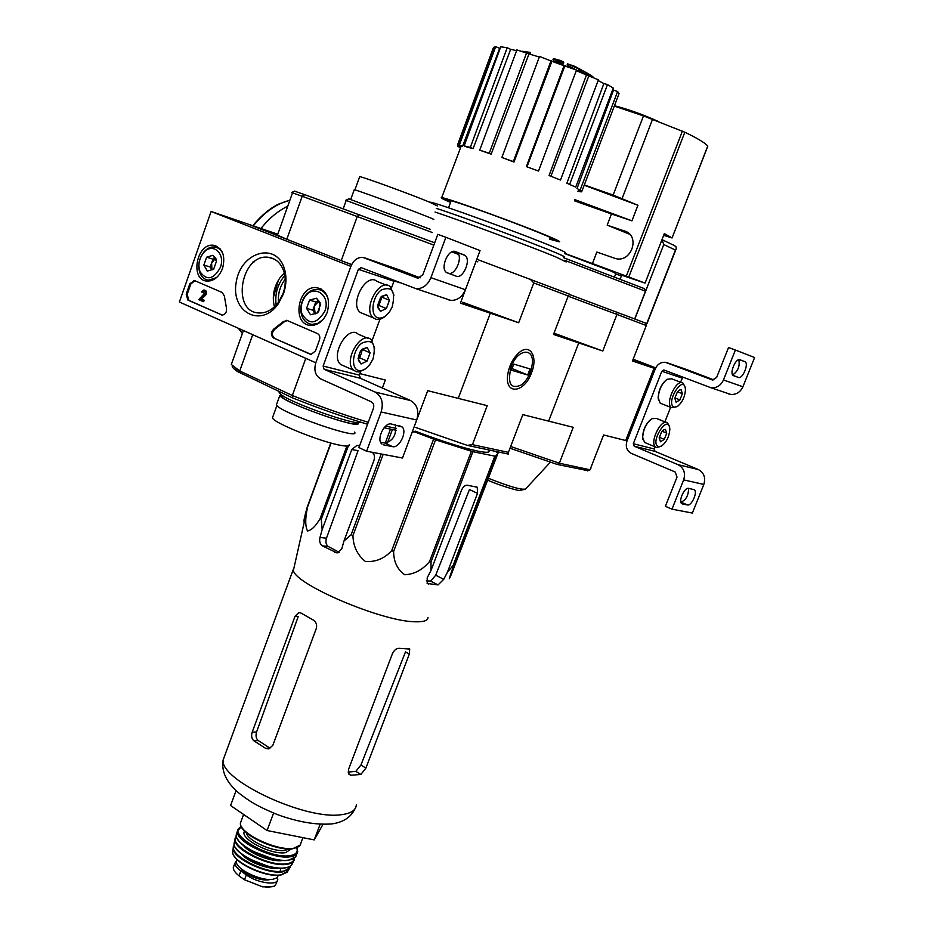 <?xml version="1.0" encoding="UTF-8"?>
<svg xmlns="http://www.w3.org/2000/svg" width="934" height="934" viewBox="0 0 934 934"><rect width="100%" height="100%" fill="white"/><g stroke="black" fill="none" stroke-linecap="round" stroke-linejoin="round"><path stroke-width="1.4" d="M655.715 367.891L633.427 359.31M654.045 368.253L625.698 440.521L626.971 441.058L655.329 368.755L633.089 360.174L654.045 368.253L632.458 360.991L646.293 325.534L616.965 314.431L602.792 351.009L578.753 342.93L548.643 421.129L573.242 427.317L559.326 463.217L511.435 446.756M626.971 441.058L655.329 368.755C657.478 364.143 660.84 362.007 665.393 362.322L712.514 380.01L716.658 377.394L728.532 347.53L735.385 350.04L723.465 379.975C720.826 385.532 716.717 388.147 711.113 387.82L664.144 370.051L661.809 371.242L633.322 443.732L634.209 446.207L678.072 464.677C683.84 467.887 685.696 472.954 683.653 479.901L671.99 509.182L665.393 506.286L677.022 477.064L675.165 471.997L631.384 453.41C626.784 450.818 625.313 446.697 626.971 441.058M686.852 369.619L713.903 379.916M732.688 374.966C738.023 371.148 740.067 366.07 738.806 359.718M728.532 393.856L730.762 394.428C736.284 394.755 740.323 392.198 742.915 386.769L754.614 357.524L735.385 350.04M733.587 375.713L738.444 377.453C742.495 379.356 749.045 363.945 745.11 361.762L739.961 359.765C735.899 357.734 729.232 373.296 733.213 375.515L733.587 375.713M680.524 382.204L682.789 377.219M670.612 407.317L664.88 421.841M655.014 446.814L654.174 448.95L633.322 443.732M671.99 509.182L692.374 513.058L703.827 484.431C705.835 477.648 704.002 472.674 698.317 469.533L655.049 451.367L654.174 448.95M682.415 503.951L687.494 504.955C691.534 506.181 697.896 492.078 694.359 489.755L688.638 488.354C684.599 487.023 678.119 501.254 681.692 503.613L681.773 503.671M687.494 504.955L680.863 502.095M680.956 502.107C685.895 500.239 688.451 495.65 688.615 488.342M661.622 431.777L663.735 429.722L665.428 429.371L666.759 433.166L664.308 439.365L660.513 441.794L659.171 438.011L661.622 431.777M665.428 429.371L666.759 433.166L664.308 439.365L660.513 441.794M658.587 446.697C648.791 443.276 668.721 412.209 669.83 429.115C669.351 436.493 666.572 442.144 661.494 446.09L658.587 446.697M661.33 446.183L656.73 447.596L655.703 447.106C648.978 442.833 661.4 417.545 667.565 422.939L669.293 426.348M645.896 442.996L644.553 442.436L642.674 437.346C643.269 429.301 646.316 423.102 651.827 418.724L656.357 418.385L666.257 422.401M642.931 439.575L642.58 437.019C643.152 429.208 646.118 423.184 651.465 418.922L651.465 418.922M659.276 437.287L664.308 439.365M662.043 431.239L666.759 433.166M677.325 392.035L679.287 390.097L681.096 389.712L682.38 393.658L679.917 399.892L676.158 402.227L674.838 398.316L677.325 392.035M681.096 389.712L682.38 393.658L679.917 399.892L676.158 402.227M674.208 407.166C664.634 403.43 684.167 372.561 685.439 389.361C685.054 396.728 682.357 402.449 677.337 406.512L674.208 407.166M677.057 406.675L671.488 407.668C664.634 403.57 676.753 377.943 683.058 383.185L684.867 386.606M661.529 403.698L660.221 403.173L658.248 398.071C658.727 390.05 661.692 383.781 667.145 379.262L671.744 378.807L681.785 382.695M658.54 400.301L658.155 397.744C658.622 389.957 661.494 383.862 666.783 379.484L666.783 379.484M674.897 397.907L679.917 399.892M677.535 391.755L682.38 393.658M179.386 302.021L211.107 211.481L350.88 266.377L315.809 362.801L179.386 302.021M434.672 242.782L304.811 194.681L302.196 196.268L357.243 216.536L341.249 260.621L351.604 264.684L248.199 224.16L211.107 211.481M190.816 284.018L189.847 283.749L186.216 294.117L187.839 300.048L222.222 315.097L188.808 300.316L187.174 294.385L190.816 284.018L194.844 280.702M189.847 283.749L194.657 280.62L222.28 292.529L224.347 296.02L226.448 308.01C226.915 312.108 225.503 314.466 222.222 315.097M310.076 354.149L273.569 337.991L311.162 354.406L315.447 350.974L319.451 339.964C320.28 336.964 319.65 334.839 317.537 333.601L287.322 320.572M273.569 337.991C270.568 335.213 270.72 332.165 274.024 328.85L283.352 321.541L287.228 320.537L286.294 320.304M283.422 293.895L278.332 303.737C261.17 328.791 230.324 311.991 236.267 281.916C240.89 251.713 276.487 241.416 284.438 268.922C286.738 276.908 286.399 285.232 283.422 293.895M222.561 268.385C219.105 276.814 213.991 281.052 207.196 281.111C189.462 280.515 196.56 242.163 213.828 245.338C222.724 248.234 225.631 255.916 222.561 268.385M327.274 312.26C323.654 320.852 318.202 325.23 310.894 325.394C291.151 325.137 297.794 284.566 317.07 287.684C327.157 290.731 330.554 298.927 327.274 312.26M283.084 293.428L278.682 301.974C272.985 309.621 266.365 313.287 258.835 312.96C230.768 311.921 241.1 252.927 268.583 257.329C275.974 258.473 281.111 263.283 283.971 271.782C285.967 278.706 285.676 285.921 283.084 293.428M274.421 306.866C271.957 296.779 273.732 287.182 279.756 278.087L284.31 272.997M274.514 338.236C271.514 335.458 271.666 332.422 274.97 329.107L274.024 328.85M287.228 320.56L284.298 321.798L274.97 329.107M204.289 291.7L203.449 292.646L202.491 292.377L203.705 291.373L204.114 293.813L198.744 299.639L202.713 301.378L203.192 300.012L200.413 298.798L204.686 294.899L205.643 295.167L201.382 299.067L204.149 300.281L203.67 301.647L202.713 301.378M204.149 300.281L203.192 300.012M201.382 299.067L200.413 298.798M204.511 290.1L204.908 290.217C206.846 291.128 207.091 292.774 205.643 295.167M202.491 292.377L201.522 291.945L203.951 289.949C205.889 290.848 206.134 292.505 204.686 294.899M213.664 269.202L207.36 271.07L203.857 265.069L206.624 257.189L212.917 255.286L216.454 261.286L213.664 269.202L207.36 271.07L203.857 265.069L206.624 257.189L212.917 255.286L215.871 258.496L216.454 261.286L213.664 269.202M220.342 267.463C213.594 279.5 206.834 280.959 200.098 271.864C197.786 265.104 198.965 258.718 203.635 252.717C212.427 241.859 225.818 253.476 220.342 267.463M216.431 277.667L208.504 280.177C204.709 279.698 201.907 277.421 200.086 273.358C197.483 265.735 198.814 258.543 204.079 251.771C207.313 248.246 210.827 246.658 214.657 246.996C218.614 247.592 221.463 250.114 223.191 254.573M211.971 269.973L211.598 263.073L210.22 266.984L211.971 269.973M215.369 258.426L212.975 259.15L211.598 263.073L215.404 258.473M212.975 259.15L206.624 257.189M210.22 266.984L203.857 265.069M317.467 312.925L310.52 314.77L306.597 308.348L309.574 300.094L316.509 298.215L320.467 304.636L317.467 312.925L310.52 314.77L306.597 308.348L309.574 300.094L316.509 298.215L320.175 302.814L318.809 311.209L317.467 312.925M324.81 311.232C316.556 324.518 308.897 325.312 301.834 313.626C300.386 308.068 301.262 302.721 304.461 297.584C313.217 283.13 331.325 295.027 324.81 311.232M322.732 319.895L317.63 323.421L312.108 324.378C306.982 323.759 303.48 320.596 301.577 314.898C299.942 308.64 300.935 302.616 304.542 296.814C308.22 291.583 312.656 289.12 317.829 289.388C323.269 290.205 326.807 293.813 328.441 300.223M315.155 313.929L314.279 306.06L312.797 310.158L315.108 313.941M314.279 306.06L318.868 301.122L315.762 301.951L314.279 306.06M315.762 301.951L309.574 300.094M312.797 310.158L306.597 308.348M315.809 362.801L350.88 266.377C353.507 260.201 357.5 257.2 362.836 257.375L417.93 278.274L422.915 274.596L437.801 234.352L445.892 237.283L430.924 277.667C427.644 285.185 422.693 288.863 416.05 288.711L361.154 267.626L358.387 269.319L323.129 366.058L324.098 369.28L374.966 392.011C381.679 396.051 383.734 402.706 381.13 411.987L366.595 451.215L358.925 447.561L373.39 408.462C374.254 405.391 373.577 403.173 371.347 401.818L320.607 378.865C315.318 375.643 313.719 370.284 315.809 362.801M399.612 269.961L420.137 277.853M456.131 276.16C463.124 279.278 471.53 259.652 465.004 255.402L455.5 251.62C448.472 248.281 439.856 268.07 446.429 272.459L456.131 276.16L446.58 272.576M448.168 273.148C455.197 276.277 463.568 256.722 457.006 252.46L454.683 251.409M448.168 299.744L450.795 300.386C457.333 300.561 462.202 297.012 465.412 289.727L480.053 250.592L445.892 237.283M391.474 287.87L394.253 280.574M379.951 319.218L372.106 340.548M360.676 371.627L359.38 375.141L323.129 366.058M366.595 451.215L402.484 458.022L416.716 419.973C419.249 410.972 417.206 404.492 410.586 400.546L360.349 378.27L359.38 375.141M383.629 444.876L392.584 446.639C399.308 448.53 407.551 431.473 402.11 426.943L391.381 424.024C384.645 421.97 376.192 439.132 381.644 443.802L381.959 444.094M392.584 446.639L384.96 443.066L380.593 442.202M384.96 443.066C393.074 440.906 396.576 434.859 395.491 424.912M362.31 349.153L367.155 347.471L370.109 352.818L367.074 361.061L361.084 364.015L358.364 360.232M361.143 350.39L367.155 347.471L370.109 352.818L367.074 361.061L361.084 364.015L358.096 358.691L359.637 352.713L361.143 350.39M358.691 370.529C350.495 368.825 352.468 350.238 361.68 343.222C372.654 338.528 376.437 343.794 373.005 359.018L369.479 365.112C365.894 369.42 362.299 371.23 358.691 370.529M365.906 368.603L359.053 371.942L356.508 371.779L353.647 370.238C342.661 361.458 361.108 329.714 371.312 339.766L374.674 348.23M344.669 366.28L340.747 364.552C329.69 355.761 348.043 324.215 358.329 334.267L367.517 338.155M361.878 349.573L361.178 353.741L362.38 349.094M358.096 358.621L359.672 357.85L361.178 353.741L358.096 358.364M359.672 357.85L367.074 361.061M362.684 349.631L370.109 352.818M381.107 296.814L380.407 301.367L381.936 297.222L381.516 296.405L386.571 294.654L389.455 300.234L386.396 308.547L380.442 311.337L377.803 307.543M380.593 297.409L386.571 294.654L389.455 300.234L386.396 308.547L380.442 311.337L377.511 305.78L380.593 297.409M378.025 317.91C369.887 315.844 372.036 296.79 381.259 290.019C392.21 285.781 395.841 291.42 392.187 306.936L389.805 311.361C386.011 316.614 382.088 318.798 378.025 317.91M385.66 315.867C382.239 318.926 378.959 320.047 375.818 319.218L373.425 317.91C362.065 309.539 379.636 276.966 390.272 286.656L393.938 295.214M364.155 314.093L360.349 312.516C348.919 304.134 366.397 271.771 377.114 281.461L386.594 285.209M377.523 306.142L378.889 305.5L380.407 301.367L377.511 305.803M378.889 305.5L386.396 308.547M381.936 297.222L389.455 300.234M657.886 121.28C643.549 114.777 629.072 109.582 614.455 105.694M663.665 235.321L672.071 237.96L664.343 233.593L645.09 283.107L592.436 263.551L596.849 252.052L613.907 257.994C631.162 265.104 641.81 234.609 623.352 230.64L607.182 225.141L611.466 213.956L631.944 220.833L637.945 205.27L613.136 195.054L643.468 115.909L614.303 106.102M643.468 115.909L684.832 132.231C697.663 138.395 705.298 143.019 707.715 146.078L672.083 237.937L707.785 146.183M613.136 195.054L584.31 184.932M611.466 213.956L574.48 200.81M631.944 220.833L574.9 199.666M564.603 253.546L611.326 271.222L615.833 273.51L614.572 276.779M563.564 257.714L644.553 288.699L645.487 291.198L564.685 260.294M645.487 291.198L634.688 318.961L569.682 294.572M620.234 278.962L621.799 274.911M662.568 239.921L674.523 245.619L676.018 246.81L676.239 248.666L675.434 250.067L663.77 244.556L634.816 319.008L646.982 323.654L622.593 314.373M661.996 239.629L663.77 244.556M554.726 333.625L578.753 342.93L554.726 333.625M587.988 470.701L557.178 464.432L510.77 448.483M590.872 468.389L590.019 469.779L559.326 463.217L557.178 464.432M587.533 470.864L590.019 469.779L603.597 434.964L625.698 440.521M646.538 325.697L645.196 322.989M616.218 311.944L616.965 314.431L568.934 296.51M554.796 333.461L602.792 351.009M637.945 205.27L584.194 185.224M607.182 225.141L629.096 234.025M592.436 263.551L564.685 253.336M615.634 274.036L621.437 275.834M621.682 275.215L645.09 283.107M428.017 617.456C427.795 620.713 423.289 622.149 414.509 621.764C381.259 621.215 295.074 584.415 293.404 570.429L294.292 566.471M495.417 456.271L454.239 564.159C451.122 572.74 446.721 585.338 451.204 574.679L498.055 453.037L495.417 456.271L472.884 451.694L435.583 439.856L414.066 431.671M454.239 564.159L447.444 572.18L477.507 493.35L477.262 487.244L467.128 485.178C464.875 485.166 462.937 486.964 461.338 490.583L430.948 570.581L427.188 577.831L427.235 583.458L438.058 584.918L443.72 579.337L447.444 572.18M472.884 451.694L431.041 561.883L430.948 570.581M431.041 561.883L429.523 561.556C422.53 569.892 414.252 574.282 404.714 574.749C397.324 569.46 393.634 561.673 393.634 551.364L391.673 550.698C384.341 558.625 375.573 562.221 365.369 561.462C357.337 554.948 353.204 546.308 352.947 535.544L351.149 534.738L343.946 541.09L374.009 460.17C375.013 456.889 374.429 454.263 372.281 452.289M348.324 445.95L321.273 519.234L322.148 529.671L319.977 537.459C319.159 541.23 319.953 544.032 322.335 545.853L337.081 552.951L341.727 548.947L343.946 541.09M321.273 519.234L320.164 518.533C315.715 526.146 311.501 530.29 307.519 530.967C305.266 526.391 305.126 519.187 307.123 509.38L307.333 506.777C305.114 514.611 301.845 526.624 305.838 520.121M477.507 493.35L469.452 489.556L435.711 575.192L430.726 581.1L438.058 584.918M495.452 451.344L498.055 453.037M489.054 450.608C490.035 452.675 486.159 452.815 477.426 451.04C462.015 447.643 441.257 441.011 415.151 431.134M359.473 446.09L357.033 445.32L351.756 449.523L322.148 529.671M322.335 545.853L328.278 546.495C325.978 544.709 325.371 541.953 326.468 538.206L358.037 450.702L351.756 449.523M494.786 456.236L453.562 564.253M471.378 451.274L429.523 561.556M435.583 439.856L393.634 551.364M433.609 439.155L391.673 550.698M392.42 429.5L387.447 442.856M383.162 454.356L352.947 535.544M390.459 429.08L385.24 443.113M381.189 453.982L351.149 534.738M346.899 446.078L320.164 518.533M331.033 443.055L307.473 507.185M307.333 506.788L330.776 442.985L307.333 506.777M593.791 77.604C591.105 75 584.602 71.428 574.27 66.898L567.545 63.839L575.146 66.489L589.144 74.253M588.292 75.292L578.485 70.272M578.753 69.56L578.274 70.832L573.966 68.859L567.066 65.111L567.545 63.839M573.966 68.859L574.445 67.587M530.068 53.705L530.535 52.456L521.989 51.218M560.435 60.5L563.085 61.726L560.972 61.305L563.751 62.706L561.731 62.391L556.746 60.745L553.453 58.538L560.435 60.5M553.85 60.173L552.975 59.811L553.453 58.538M563.751 62.706L563.272 63.979L556.267 62.029L553.629 60.78L554.096 59.507M556.267 62.029L556.746 60.745M558.462 62.263L558.941 60.99M561.252 63.675L561.731 62.391M578.753 342.93L548.643 421.129L522.83 414.626L508.4 452.348L508.551 454.122L467.21 445.355L472.429 444.654L487.221 405.66L458.244 398.374L490.327 313.194L518.685 322.732L533.781 282.932L568.234 295.973L553.512 334.442L578.753 342.93M415.887 427.538L467.21 445.355M477.858 261.894L476.153 261.1L460.439 303.141L490.327 313.194L462.692 302.429L490.327 313.194L458.244 398.374L427.702 390.681L412.279 431.812L414.789 431.345L411.987 432.594M531.551 372.736C538.182 356.601 530.092 342.941 519.117 352.608C512.871 358.282 509.053 365.813 507.652 375.199C504.874 395.421 524.476 392.969 531.551 372.736M472.429 444.654L508.4 452.348M476.807 259.255L569.74 294.245L568.234 295.973M553.512 334.442L554.492 334.255M462.75 302.266L518.685 322.732M533.781 282.932L530.185 279.173M566.179 261.964L555.777 256.92C531.306 246.739 461.104 220.646 435.046 212.041M564.93 252.682C566.728 252.857 563.471 251.199 555.146 247.685C525.352 234.971 434.345 201.849 430.294 202.199L429.722 202.223M563.144 256.745C566.366 257.457 563.33 255.869 554.025 251.982C529.613 241.708 458.454 215.357 436.388 208.399M461.139 146.229L457.473 145.132L493.479 47.506L495.65 46.7L499.678 48.299L462.599 146.253L461.139 146.229L441.677 197.669C439.984 197.576 442.949 199.152 450.55 202.409M500.752 46.782L507.197 47.739L510.653 49.35L473.106 148.611L466.942 147.035L464.151 145.867L500.752 46.782M516.619 50.623L510.653 49.35M516.887 49.899L528.994 53.892L491.167 154.145L479.702 150.187L516.887 49.899M539.327 57.044L528.994 53.892M539.537 56.472L551.877 61.282L513.992 162.049L501.873 157.496L539.537 56.472M526.356 166.614L538.509 171.027L526.356 166.614L564.031 65.742L551.877 61.282M564.031 65.742L576.511 70.05L538.509 171.027M549.064 175.534L560.493 180.04L549.064 175.534L586.47 75L576.29 70.61M586.47 75L598.414 79.822L560.493 180.04M566.868 183.251L575.718 187.092L566.868 183.251L603.866 83.581L598.134 80.534M603.866 83.581L607.497 84.574L613.311 88.111L575.718 187.092M577.014 188.54L581.952 191.131L577.014 188.54L613.51 90.096L612.809 89.454M613.51 90.096L617.619 91.497L619.044 93.622L581.952 191.131M549.577 239.174L559.268 241.824C560.879 241.918 558.007 240.388 550.64 237.213C524.523 225.83 445.355 197.132 441.677 197.669M578.239 190.676L581.31 191.855L581.625 191.015M581.31 191.855L577.959 191.4M580.271 189.695L617.619 91.497M569.717 184.161L607.497 84.574M551.013 176.047L589.004 75.409M527.056 166.626L565.012 65.485M501.873 157.496L513.35 161.559L551.177 60.406M513.35 161.559L513.992 162.049M479.702 150.187L489.288 153.246L526.706 52.538M489.288 153.246L491.167 154.145M464.151 145.867L470.316 147.432L507.197 47.739M470.316 147.432L473.106 148.611M457.473 145.132L459.365 145.015L495.65 46.7M459.365 145.015L462.599 146.253M460.474 147.992L457.858 146.229L458.162 145.4M457.858 146.229L460.754 147.257M487.396 449.639L477.251 447.491M236.104 790.631L230.581 805.528L267.054 830.524L314.209 839.899L322.942 824.43M314.209 839.899L320.093 824.348M267.054 830.524L273.58 813.082M426.336 580.878L430.726 581.1M328.278 546.495L339.194 552.333M409.326 654.057L405.484 651.909L360.921 765.004L355.842 771.367L360.804 774.484L365.894 768.11L409.326 654.057L409.722 649.048L399.075 648.324C396.343 648.371 394.136 650.146 392.443 653.637L348.569 769.301L348.966 774.344L350.892 775.208L360.804 774.484M348.113 772.079L355.842 771.367M301.052 613.089L298.938 612.576L294.992 616.393L252.192 732.151C251.083 735.805 251.62 738.666 253.791 740.732L265.56 748.332L268.747 748.928L272.81 745.39L316.264 628.57C317.221 624.823 316.206 621.962 313.229 620.024L301.052 613.089M253.791 740.732L258.181 740.545C256.044 738.49 255.507 735.642 256.581 731.987L298.215 616.557L294.992 616.393M258.181 740.545L269.938 748.111L265.56 748.332M260.983 228.468C269.167 218.264 278.087 210.839 287.754 206.216M511.155 366.758C517.448 348.942 534.295 346.923 532.287 363.816C531.154 372.666 527.605 379.659 521.639 384.82C510.641 389.758 507.15 383.734 511.155 366.758M511.423 370.261L513.77 364.097L530.045 368.93L527.722 374.989L511.423 370.261M512.066 368.58L527.722 374.989M275.857 884.79L274.398 886.156L271.537 886.763L262.536 886.821L244.51 879.77L239.022 875.835C235.146 872.741 233.243 869.986 233.302 867.558L233.687 866.203M277.386 877.446L277.76 879.384C278.11 885.992 257.235 883.097 246.319 874.901L240.832 870.978C236.874 868.083 234.901 865.479 234.924 863.168L236.781 860.506M278.379 875.321L276.896 877.867L272.997 879.268C261.158 881.591 235.053 868.818 236.419 861.44L237.096 859.63L236.419 861.44M270.428 879.454C265.093 880.82 258.146 879.501 249.612 875.508L242.011 870.149L240.33 868.025M284.823 275.425C277.608 284.041 274.713 293.941 276.149 305.114M285.244 279.138C280.072 285.967 277.818 293.673 278.484 302.242M396.086 430.282L384.096 427.737M367.552 424.234L367.249 424.164C343.478 417.066 318.622 408.321 292.681 397.942L292.33 395.502L305.803 358.341M396.191 428.379L385.66 426.126M232.286 365.614C231.749 366.782 233.43 368.72 237.318 371.44L292.681 397.942M232.262 361.797L231.305 364.47L239.734 370.973L292.33 395.502C318.646 406.045 343.969 414.976 368.276 422.296M252.705 334.687L239.734 370.973L240.774 373.67M458.536 254.433L451.846 251.9M304.811 194.681L294.572 191.143M433.831 245.082L357.243 216.536L359.193 214.633M359.94 373.623L385.357 380.021L382.38 388.042M399.729 282.722L394.101 280.83M246.88 223.716L277.76 234.212M294.619 191.12L291.63 192.521L302.196 196.268L286.808 239.291L246.903 223.658M462.458 303.06C463.778 303.819 463.101 303.854 460.439 303.141M351.663 264.555L341.249 260.621M286.808 239.291L277.456 235.076L277.667 234.492M291.63 192.521L292.494 192.918M280.924 394.51L282.442 397.487C293.299 406.057 353.811 427.165 357.115 423.604L359.94 422.32M279.301 391.685L279.114 392.794L281.169 394.685C292.611 403.675 356.636 426.021 360.022 422.285M432.372 232.531L346.199 200.436M430.317 229.332L348.791 198.837M359.602 176.946L359.707 176.654C362.801 176.795 411.415 194.552 430.037 202.351L437.299 205.935M354.173 189.929L354.243 189.719C359.45 190.594 442.564 221.837 433.084 219.338M349.234 444.561C349.993 446.277 347.098 446.534 340.56 445.32C320.747 441.91 273.709 422.927 272.436 417.907L272.903 416.599M358.142 423.137C362.159 430.574 282.395 402.426 279.838 395.456L276.884 403.628M354.558 432.103C361.47 441.046 279.126 412.419 276.429 404.877M687.284 369.771L667.016 362.742M742.915 386.769L723.465 379.975M682.159 378.083L661.809 371.242M655.049 451.367L634.209 446.207M698.317 469.533L678.072 464.677M703.827 484.431L683.653 479.901M738.444 377.453L733.12 375.445M744.772 361.598L739.553 359.66M284.298 321.798L283.352 321.541M187.174 294.385L186.216 294.117M222.129 315.085L221.335 314.875M188.808 300.316L187.839 300.048M400.126 270.136L364.727 257.854M465.412 289.727L430.924 277.667M393.903 281.251L358.387 269.319M360.349 378.27L324.098 369.28M410.586 400.546L374.966 392.011M416.716 419.973L381.13 411.987M464.058 254.877L456.061 251.935M628.956 276.557L684.832 132.231M626.492 275.635L682.392 131.134M622.102 198.557L652.539 119.307M550.278 462.295L525.562 488.972C521.826 490.198 509.45 486.637 488.424 478.29M675.434 250.067L646.76 323.561M623.352 230.64L625.033 231.317M435.711 575.192L443.72 579.337M319.977 537.459L326.468 538.206M549.682 238.882C557.738 241.217 556.734 240.201 546.659 235.835C531.995 229.53 498.254 216.7 473.713 208.119C448.005 199.246 440.323 197.249 450.655 202.118C442.062 197.88 447.736 200.168 446.452 199.397M447.841 199.713L450.97 201.254M550.009 238.018L553.36 238.882M356.321 804.746C356.052 810.222 350.997 813.549 341.143 814.717C305.325 820.274 219.618 780.03 223.144 759.949L225.047 754.789M427.118 583.33L428.589 584.112M334.746 552.449L338.085 552.788M360.921 765.004L365.894 768.11M348.534 773.714L350.892 775.208M252.192 732.151L256.581 731.987M253.289 225.841C264.532 211.983 276.721 203.472 289.855 200.308M242.373 333.45L238.555 328.383M244.51 879.77L246.319 874.901M239.022 875.835L240.832 870.978M302.908 837.658L300.853 843.075C300.643 845.9 298.156 847.64 293.381 848.306C276.569 851.236 238.672 832.976 240.458 822.971L241.392 820.461M292.517 848.644C278.028 851.107 245.502 837.121 241.637 826.812M289.155 848.948L284.952 850.384C273.195 852.427 246.938 840.331 246.284 832.661M291.455 848.878L285.559 852.649C270.883 855.252 238.649 838.148 244.615 831.085M296.697 847.827C298.261 852.077 295.985 854.68 289.879 855.637C268.969 859.315 225.269 833.023 241.392 826.824M296.907 847.745L297.689 851.493C297.432 854.33 294.934 856.081 290.182 856.782C273.382 859.817 235.613 841.604 237.329 831.435L237.925 829.345M296.79 853.863L296.335 854.972C295.961 857.681 293.474 859.373 288.863 860.051C272.273 863.098 234.983 845.258 236.197 834.996L237.038 832.299M291.828 859.397L288.431 860.202C274.117 862.759 242.21 849.31 237.423 838.755M273.3 859.046L251.526 850.769M282.85 860.424L282.231 860.529C271.864 862.304 249.425 853.583 243.47 845.468M294.175 858.358C293.976 861.218 291.525 863.004 286.808 863.716C268.093 867.207 227.231 844.873 236.36 836.397M294.408 858.183L294.327 859.525C293.801 862.07 291.338 863.658 286.948 864.312C270.743 867.336 234.364 850.115 234.889 839.806L235.321 837.448M293.346 861.568L292.47 863.261C291.828 865.643 289.412 867.149 285.232 867.779C269.424 870.757 234.025 854.155 233.99 843.881L234.644 840.834M287.392 867.336L284.823 867.896C271.199 870.383 241.112 857.996 235.543 847.663M269.132 866.6L249.705 859.222M279.021 868.118L278.612 868.188C268.653 869.951 247.195 861.662 241.299 853.793M289.96 866.367C289.552 868.912 287.193 870.511 282.897 871.177C265.244 874.574 226.623 853.769 234.271 845.2M290.264 866.18L290.007 867.663L283.014 871.807C267.801 874.714 233.815 858.976 233.138 848.819L233.372 846.181M289.003 869.309L287.952 870.967L281.192 874.819C266.529 877.656 233.804 862.654 232.648 852.66L233.056 849.345M280.422 875.006C267.906 877.33 240.54 866.308 234.656 856.595M280.492 869.694L280.177 870.897M249.612 875.508L250.078 874.282M249.086 875.193L249.518 874.026M272.926 886.599L266.797 887.253M278.425 280.107L273.3 297.677M730.762 394.428L711.113 387.82M664.716 370.273L663.805 369.957M694.359 489.755L693.542 489.404M745.11 361.762L739.378 359.648M655.703 447.106L644.553 442.436M671.488 407.668L660.221 403.173M321.576 289.225L317.07 287.684M217.435 246.588L213.828 245.338M283.971 271.782L284.438 268.922M278.682 301.974L278.332 303.737M268.583 257.329L274.538 259.255M194.832 280.69L193.898 280.422M215.836 259.29L215.871 258.496M200.098 271.864L200.086 273.358M203.635 252.717L204.079 251.771M208.504 280.177L210.64 280.807M217.914 248.024L220.027 248.701M301.834 313.626L301.577 314.898M304.461 297.584L304.542 296.814M312.108 324.378L314.501 325.055M321.903 290.649L324.273 291.385M450.795 300.386L416.05 288.711M361.82 267.883L360.769 267.521M402.11 426.943L399.67 425.822M465.004 255.402L457.006 252.46M353.647 370.238L340.747 364.552M373.425 317.91L360.349 312.516M525.328 489.241L519.444 490.49C520.215 491.121 503.554 487.069 487.688 480.193M587.801 470.783L590.346 469.674M676.053 249.133L646.982 323.643M293.404 570.429L307.123 509.38M476.305 486.801L477.262 487.244M357.033 445.32L358.387 445.588M451.204 200.635L448.553 207.792M549.694 238.847L553.582 239.629L554.189 239.011M457.94 145.004L494.051 47.12M293.206 569.67L223.144 759.949C221.23 771.356 226.402 782.353 238.672 792.908C249.18 801.022 256.138 805.797 277.456 814.611C297.794 821.955 315.844 825.061 331.582 823.94C343.012 822.41 350.775 817.425 354.885 808.996M408.975 648.616L409.722 649.037M298.962 612.576L299.919 612.622M289.914 200.156L278.822 204.021C270.265 208.002 261.59 215.217 252.81 225.678M242.35 333.496L238.38 328.301M233.29 867.558L234.924 863.168M276.114 883.762L277.164 880.984M243.622 814.46L240.458 822.971C238.427 833.712 276.044 851.574 292.937 848.726L300.269 845.013M295.704 856.782L288.653 860.249C271.969 863.273 234.773 845.48 236.197 834.996L237.329 831.435L241.276 826.578M292.47 863.261C291.77 865.736 289.295 867.289 285.045 867.943C269.155 870.908 233.839 854.353 233.99 843.881L236.302 836.082M287.217 872.169L280.854 875.088C266.097 877.855 233.71 863.179 232.648 852.66L234.165 844.85M265.314 887.183L274.199 886.238M292.529 192.813L277.456 235.076M237.318 371.44L236.01 368.58M231.305 364.47L243.412 330.543M282.442 397.487L281.169 394.685M279.114 392.794L279.488 391.766M346.245 200.308L343.198 208.761M348.837 198.825L345.849 200.215M354.908 189.906L359.707 176.654M350.752 199.386L354.243 189.719M276.919 405.508L272.436 417.907M253.149 261.648L254.083 261.94"/></g></svg>
